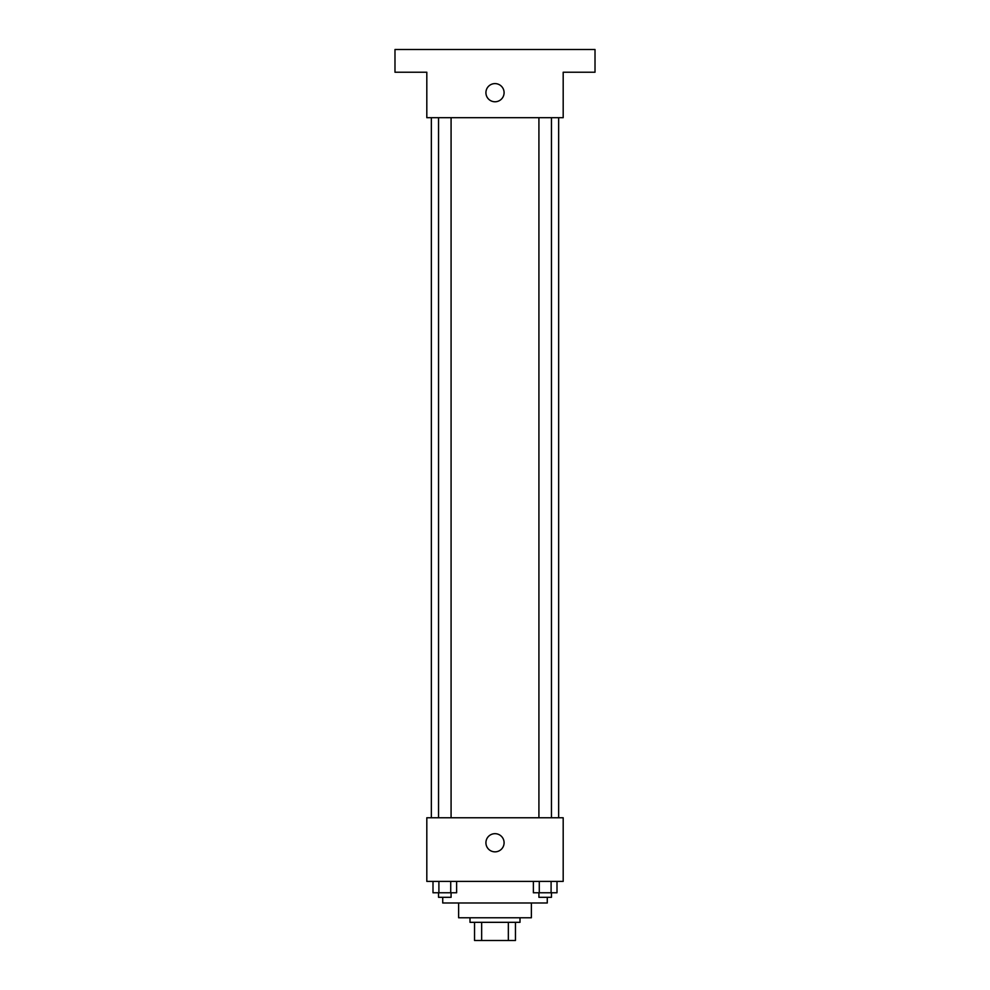 <?xml version="1.0" encoding="UTF-8"?>
<svg xmlns="http://www.w3.org/2000/svg" width="990" height="990" viewBox="0 0 990 990"><rect width="100%" height="100%" fill="white"/><g stroke="black" fill="none" stroke-linecap="round" stroke-linejoin="round"><path stroke-width="1.49" d="M508.34 922.321L508.34 940.5L474.544 940.5L474.544 922.321M508.34 940.5L515.456 940.5L515.456 922.321L515.456 940.5M519.998 917.767L519.998 922.321L470.003 922.321L470.003 917.767M481.66 922.321L481.66 940.5M531.37 902.991L531.37 917.767L458.63 917.767L458.63 902.991M547.272 897.311L547.272 902.991L442.728 902.991L442.728 897.311M563.186 881.397L426.814 881.397L426.814 817.765L563.186 817.765L563.186 881.397M504.096 842.762A9.096 9.096 0 0 1 490.458 850.633A9.096 9.096 0 0 1 490.458 834.892A9.096 9.096 0 0 1 504.096 842.762M558.645 117.686L558.645 817.765M538.919 817.765L538.919 117.686M451.081 117.686L451.081 817.765M563.186 117.686L426.814 117.686L426.814 72.233L394.985 72.233L394.985 49.5L595.015 49.5L595.015 72.233L563.186 72.233L563.186 117.686M504.096 92.689A9.096 9.096 0 0 1 490.458 100.559A9.096 9.096 0 0 1 490.458 84.818A9.096 9.096 0 0 1 504.096 92.689M556.999 881.397L556.999 892.77L533.375 892.77L533.375 881.397M551.096 881.397L551.096 892.77M539.278 881.397L539.278 892.77M551.455 892.77L551.455 897.311L538.919 897.311L538.919 892.77M456.625 881.397L456.625 892.77L433.001 892.77L433.001 881.397M450.722 881.397L450.722 892.77M438.904 881.397L438.904 892.77M451.081 892.77L451.081 897.311L438.545 897.311L438.545 892.77M431.355 117.686L431.355 817.765M551.455 817.765L551.455 117.686M438.545 117.686L438.545 817.765"/></g></svg>

